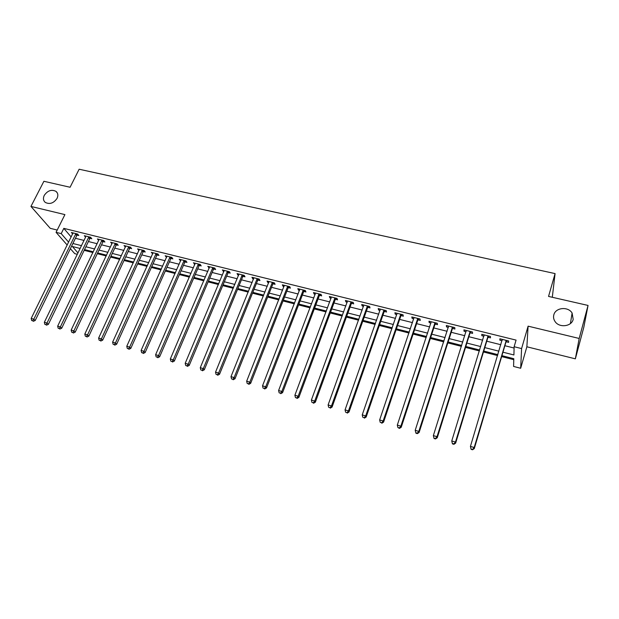 <?xml version="1.0" encoding="UTF-8"?>
<svg xmlns="http://www.w3.org/2000/svg" width="619" height="619" viewBox="0 0 619 619"><rect width="100%" height="100%" fill="white"/><g stroke="black" fill="none" stroke-linecap="round" stroke-linejoin="round"><path stroke-width="0.93" d="M57.056 198.382C53.66 203.249 49.737 204.595 45.288 202.421C43.26 200.641 42.92 198.297 44.251 195.38C47.678 190.513 51.617 189.19 56.05 191.41C58.016 193.174 58.356 195.496 57.056 198.382M573.179 319.381C571.592 326.67 559.104 328.07 555.011 321.462C553.61 319.365 553.216 317.16 553.827 314.847C555.475 307.519 568.11 306.227 572.103 313.021L573.179 319.381M77.336 254.301L74.721 253.635L70.365 248.668M552.303 297.282L555.073 273.59L79.139 169.227L70.086 187.255L43.895 181.282L30.95 206.429L50.232 228.318L57.203 230.051M555.073 273.59L548.55 296.424L588.05 305.438L583.825 327.203L575.353 358.834L579.183 338.461L528.1 326.159L521.593 348.582L520.672 368.266L513.592 366.448L513.801 358.695L501.924 355.67M528.1 326.159L526.87 346.787L575.353 358.834M526.87 346.787L520.672 368.266M84.153 250.331L92.943 252.567M97.291 253.682L106.236 255.957M110.577 257.063L119.684 259.376M124.024 260.483L133.294 262.843M137.627 263.942L147.059 266.348M151.392 267.447L160.994 269.892M165.319 270.99L175.1 273.482M179.409 274.581L189.368 277.119M193.677 278.21L203.813 280.794M208.116 281.885L218.437 284.516M222.732 285.607L233.239 288.284M237.526 289.375L248.227 292.098M252.498 293.182L263.4 295.959M267.663 297.043L278.767 299.867M283.015 300.95L294.319 303.828M298.559 304.912L310.073 307.836M314.305 308.92L326.035 311.899M330.252 312.974L342.199 316.015M346.4 317.083L358.563 320.185M362.757 321.246L375.153 324.402M379.331 325.47L391.959 328.681M396.114 329.741L408.981 333.014M413.121 334.067L426.228 337.409M430.36 338.454L443.715 341.858M447.823 342.903L461.434 346.361M465.519 347.406L479.392 350.934M483.462 351.971L497.591 355.569M501.645 356.598L513.778 359.685M588.05 305.438L579.183 338.461M502.953 352.196L513.909 354.966L514.134 346.717L516.076 340.11L63.811 228.365L71.193 237.007M75.448 238.292L84.06 240.443M88.409 241.534L97.175 243.724M101.524 244.815L110.445 247.043M114.786 248.134L123.87 250.409M128.203 251.492L137.457 253.805M141.782 254.889L151.198 257.241M155.516 258.324L165.103 260.723M169.42 261.798L179.177 264.243M183.479 265.319L193.422 267.803M197.716 268.878L207.837 271.408M212.124 272.484L222.422 275.06M226.709 276.136L237.193 278.759M241.464 279.827L252.15 282.496M256.413 283.564L267.284 286.288M271.54 287.348L282.612 290.118M286.852 291.178L298.134 294.002M302.366 295.062L313.848 297.932M318.065 298.992L329.765 301.917M333.974 302.97L345.882 305.948M350.075 307.001L362.216 310.034M366.394 311.078L378.751 314.173M382.921 315.218L395.51 318.367M399.657 319.404L412.486 322.615M416.618 323.644L429.687 326.917M433.803 327.946L447.119 331.281M451.22 332.302L464.784 335.699M468.869 336.721L482.688 340.179M486.751 341.193L500.841 344.721M504.88 345.727L514.095 348.033M506.249 341.781L508.617 342.369L508.64 340.968L499.873 338.794L499.881 340.195L502.032 340.729M488.136 337.278L490.48 337.858L490.434 336.45L481.783 334.306L481.861 335.715L483.903 336.225M470.27 332.836L472.583 333.409L472.475 331.993L463.941 329.881L464.072 331.297L466.022 331.776M452.644 328.449L454.919 329.022L454.756 327.598L446.33 325.509L446.531 326.933L448.373 327.389M435.242 324.124L437.494 324.689L437.269 323.265L428.959 321.199L429.207 322.631L430.963 323.064M418.073 319.861L420.293 320.41L420.015 318.978L411.813 316.943L412.122 318.383L413.778 318.793M401.127 315.644L403.325 316.193L402.984 314.754L394.891 312.75L395.255 314.189L396.818 314.576M384.399 311.489L386.566 312.03L386.179 310.591L378.186 308.602L378.604 310.049L380.081 310.413M367.887 307.38L370.03 307.914L369.582 306.475L361.697 304.517L362.161 305.956L363.554 306.304M351.592 303.333L353.697 303.859L353.209 302.405L345.417 300.478L345.936 301.925L347.244 302.25M335.498 299.333L337.579 299.851L337.038 298.397L329.347 296.493L329.912 297.94L331.134 298.25M319.605 295.379L321.663 295.89L321.068 294.435L313.477 292.555L314.096 294.01L315.233 294.296M303.914 291.479L305.941 291.982L305.306 290.528L297.809 288.663L298.466 290.125L299.534 290.388M288.415 287.626L290.419 288.129L289.738 286.667L282.334 284.825L283.038 286.288L284.028 286.535M273.111 283.819L275.091 284.314L274.364 282.852L267.052 281.034L267.803 282.504L268.716 282.728M257.999 280.067L259.949 280.554L259.183 279.084L251.956 277.289L252.753 278.759L253.589 278.968M243.066 276.353L245 276.832L244.18 275.362L237.046 273.59L237.882 275.068L238.648 275.254M228.31 272.685L230.222 273.157L229.363 271.687L222.322 269.938L223.892 271.586M213.741 269.064L215.629 269.536L214.731 268.058L207.767 266.332L209.315 267.965M199.341 265.481L201.206 265.946L200.27 264.468L193.391 262.766L194.908 264.383M185.12 261.945L186.961 262.402L185.986 260.924L179.193 259.237L180.678 260.847M171.061 258.456L172.879 258.904L171.873 257.427L165.157 255.755L166.612 257.349M157.172 254.997L158.967 255.446L157.922 253.96L151.284 252.32L152.715 253.891M143.446 251.585L145.217 252.026L144.134 250.54L137.58 248.915L138.989 250.478M129.874 248.211L131.63 248.652L130.516 247.167L124.032 245.557L125.409 247.105M116.465 244.884L118.198 245.31L117.045 243.824L110.639 242.238L112 243.77M103.211 241.588L104.921 242.014L103.737 240.52L97.407 238.949L98.738 240.474M90.103 238.33L91.798 238.748L90.583 237.255L84.323 235.707L85.631 237.216M77.143 235.104L78.822 235.522L77.576 234.036L71.386 232.496L72.671 233.997L73.019 233.239M67.223 245.078L56.066 232.342L64.91 214.607L30.95 206.429M56.066 232.342L61.204 233.626L68.639 242.191M63.811 228.365L61.204 233.626M514.134 346.717L521.593 348.582M80.16 248.474L72.384 246.501L77.986 252.954M497.869 354.641L483.741 351.05M479.671 350.014L465.805 346.493M461.72 345.456L448.11 341.998M444.001 340.953L430.654 337.556M426.53 336.512L413.422 333.177M409.283 332.124L396.415 328.859M392.26 327.799L379.633 324.588M375.462 323.528L363.067 320.379M358.881 319.319L346.717 316.224M342.508 315.156L330.569 312.123M326.352 311.048L314.63 308.069M310.398 306.993L298.884 304.068M294.644 302.993L283.347 300.114M279.092 299.039L267.996 296.215M263.733 295.131L252.831 292.361M248.559 291.278L237.858 288.555M233.58 287.471L223.072 284.794M218.778 283.703L208.456 281.08M204.162 279.989L194.026 277.413M189.716 276.322L179.758 273.791M175.448 272.693L165.668 270.209M161.342 269.11L151.74 266.665M147.415 265.566L137.983 263.168M133.65 262.069L124.38 259.717M120.04 258.61L110.94 256.297M106.592 255.19L97.655 252.923M93.299 251.817L84.517 249.581M72.903 243.491L81.53 245.666M85.879 246.764L94.661 248.985M99.001 250.084L107.938 252.343M112.287 253.442L121.378 255.74M125.719 256.839L134.981 259.175M139.306 260.274L148.738 262.657M153.063 263.748L162.658 266.178M166.975 267.269L176.748 269.737M181.058 270.828L191.008 273.343M195.318 274.434L205.446 276.987M209.74 278.078L220.054 280.686M224.341 281.769L234.841 284.423M239.12 285.506L249.813 288.206M254.084 289.29L264.971 292.036M269.234 293.112L280.322 295.921M284.57 296.988L295.867 299.844M300.099 300.919L311.605 303.828M315.829 304.896L327.544 307.852M331.761 308.92L343.692 311.937M347.893 312.997L360.041 316.069M364.227 317.129L376.615 320.255M380.786 321.315L393.398 324.503M397.553 325.548L410.405 328.797M414.544 329.842L427.636 333.154M431.753 334.198L445.092 337.572M449.201 338.608L462.788 342.044M466.881 343.073L480.731 346.578M484.793 347.599L498.906 351.174M500.276 338.895L499.881 340.195M482.255 334.422L481.861 335.715M464.482 330.012L464.072 331.297M446.941 325.664L446.531 326.933M429.625 321.369L429.207 322.631M412.54 317.129L412.122 318.383M395.68 312.943L395.255 314.189M379.037 308.819L378.604 310.049M362.602 304.741L362.161 305.956M346.377 300.718L345.936 301.925M330.36 296.741L329.912 297.94M314.545 292.818L314.096 294.01M298.931 288.941L298.466 290.125M283.502 285.119L283.038 286.288M268.267 281.336L267.803 282.504M253.225 277.606L252.753 278.759M238.361 273.915L237.882 275.068M223.676 270.279L223.196 271.416M209.168 266.681L208.688 267.803M194.838 263.121L194.351 264.243M180.671 259.609L180.183 260.723M166.681 256.134L166.186 257.241M152.847 252.707L152.351 253.798M139.182 249.318L138.679 250.401M125.672 245.96L125.162 247.043M112.318 242.648L111.807 243.724M102.019 240.095L60.353 326.94L57.668 326.159L98.607 240.443M88.881 236.837L46.998 323.048L44.344 322.275L85.554 237.193M471.082 449.332L472.583 449.773L471.036 448.907L471.082 449.332L470.425 446.407L502.241 339.382M471.036 448.907L470.425 446.407L474.185 447.506L474.293 448.582L505.87 342.384L507.224 340.612M506.257 340.373L474.185 447.506L472.537 449.348M502.171 340.257L502.048 339.336M472.583 449.773L474.293 448.582M452.435 443.877L453.92 444.31L453.851 443.885L452.365 443.452L452.435 443.877L451.754 440.968L484.128 334.887M452.365 443.452L451.754 440.968L455.468 442.051L455.638 443.134L487.764 337.881L489.111 336.125M488.082 335.869L455.468 442.051L453.851 443.885M484.097 335.583L484.004 334.856M453.92 444.31L455.638 443.134M434.058 438.507L435.513 438.933L433.958 438.066L434.058 438.507L433.354 435.606L466.246 330.453M433.958 438.066L433.354 435.606L437.014 436.674L437.254 437.772L469.891 333.432L471.245 331.691M470.154 331.42L437.014 436.674L435.42 438.5M466.269 330.941L466.208 330.438M435.513 438.933L437.254 437.772M452.466 327.033L418.815 431.373L415.202 430.321L448.613 326.074M453.619 327.319L452.265 329.045L419.117 432.48L418.815 431.373L417.245 433.184L415.806 432.766L415.929 433.207L417.368 433.625L417.245 433.184M417.368 433.625L419.117 432.48M415.202 430.321L415.806 432.766M435.01 322.7L400.864 426.143L397.305 425.106L431.211 321.756M436.217 323.002L434.863 324.712L401.228 427.265L400.864 426.143L399.325 427.946L397.901 427.536L399.472 428.394L399.325 427.946M399.472 428.394L401.228 427.265M397.305 425.106L397.901 427.536M417.786 318.429L383.161 420.99L379.648 419.961L414.034 317.501M419.048 318.739L417.693 320.441L383.587 422.119L383.161 420.99L381.644 422.785L380.236 422.375L381.644 422.785M381.815 423.234L383.587 422.119M379.648 419.961L380.236 422.375M400.787 314.212L365.697 415.898L362.239 414.892L397.081 313.291M402.102 314.537L400.748 316.224L366.177 417.036L365.697 415.898L364.204 417.686L362.819 417.283L364.204 417.686M364.398 418.142L366.177 417.036M362.239 414.892L362.819 417.283M384.004 310.049L348.474 410.877L345.054 409.886L380.345 309.144M385.374 310.39L384.02 312.061L349.008 412.03L348.474 410.877L347.004 412.656L345.634 412.262L347.004 412.656M347.22 413.121L349.008 412.03M345.054 409.886L345.634 412.262M367.438 305.941L331.482 405.932L328.109 404.95L363.833 305.043M368.862 306.289L367.508 307.953L332.07 407.085L331.482 405.932L330.028 407.697L328.681 407.31L330.028 407.697M330.267 408.161L332.07 407.085M328.109 404.95L328.681 407.31M351.089 301.886L314.707 401.042L311.38 400.075L347.522 300.996M352.559 302.25L351.213 303.898L315.357 402.211L314.707 401.042L313.284 402.807L311.953 402.42L313.284 402.807M313.547 403.271L315.357 402.211M311.38 400.075L311.953 402.42M334.949 297.878L298.165 396.222L294.884 395.262L331.428 297.004M336.457 298.257L335.119 299.89L298.861 397.398L298.165 396.222L296.756 397.978L295.449 397.591L296.756 397.978M297.043 398.45L298.861 397.398M294.884 395.262L295.449 397.591M319.009 293.924L281.838 391.463L278.596 390.519L315.535 293.066M320.572 294.311L319.226 295.936L282.581 392.647L281.838 391.463L280.453 393.212L279.154 392.833L280.453 393.212M280.755 393.684L282.581 392.647M278.596 390.519L279.154 392.833M303.271 290.017L265.721 386.767L262.518 385.838L299.836 289.166M304.873 290.419L303.534 292.029L266.518 387.958L265.721 386.767L264.359 388.508L263.083 388.136L264.359 388.508M264.677 388.987L266.518 387.958M262.518 385.838L263.083 388.136M287.727 286.164L249.813 382.132L246.656 381.219L284.338 285.32M289.375 286.574L288.036 288.175L250.656 383.339L249.813 382.132L248.474 383.865L247.213 383.501L248.474 383.865M248.815 384.345L250.656 383.339M246.656 381.219L247.213 383.501M272.375 282.357L234.114 377.559L230.995 376.654L269.033 281.529M274.07 282.775L272.731 284.369L235.003 378.766L234.114 377.559L232.79 379.285L231.545 378.921L232.79 379.285M233.146 379.764L235.003 378.766M230.995 376.654L231.545 378.921M257.218 278.596L218.608 373.048L215.536 372.151L253.914 277.776M258.951 279.03L257.612 280.6L219.544 374.263L218.608 373.048L217.308 374.758L216.077 374.402L217.308 374.758M217.687 375.246L219.544 374.263M215.536 372.151L216.077 374.402M242.246 274.882L203.311 368.584L200.27 367.701L238.98 274.07M244.018 275.323L242.679 276.886L204.285 369.806L203.311 368.584L202.026 370.294L200.811 369.938L202.026 370.294M202.421 370.781L204.285 369.806M200.27 367.701L200.811 369.938M227.452 271.215L188.199 364.181L185.197 363.314L224.225 270.41M229.27 271.664L227.931 273.219L189.221 365.411L188.199 364.181L186.938 365.883L185.739 365.535L186.938 365.883M187.348 366.378L189.221 365.411M185.197 363.314L185.739 365.535M212.843 267.586L173.281 359.84L170.318 358.974L209.655 266.797M214.692 268.05L213.362 269.59L174.341 361.07L173.281 359.84L172.036 361.535L170.852 361.187L172.036 361.535M172.461 362.022L174.341 361.07M170.318 358.974L170.852 361.187M198.405 264.004L158.549 355.546L155.624 354.695L195.256 263.222M200.285 264.483L198.962 266.008L159.648 356.784L158.549 355.546L157.319 357.233L156.15 356.892L157.319 357.233M157.768 357.728L159.648 356.784M155.624 354.695L156.15 356.892M184.137 260.467L143.995 351.306L141.109 350.462L181.027 259.694M186.025 260.986L184.733 262.471L145.14 352.551L143.995 351.306L142.788 352.985L141.635 352.644L142.788 352.985M143.252 353.48L145.14 352.551M141.109 350.462L141.635 352.644M170.047 256.97L129.626 347.12L126.771 346.292L166.968 256.212M171.943 257.527L170.682 258.966L130.81 348.373L129.626 347.12L128.435 348.791L127.297 348.458L128.435 348.791M128.914 349.286L130.81 348.373M126.771 346.292L127.297 348.458M156.12 253.519L115.436 342.988L112.612 342.16L153.079 252.761M158.023 254.107L156.785 255.515L116.651 344.241L115.436 342.988L114.26 344.651L113.13 344.319L114.26 344.651M114.747 345.147L116.651 344.241M112.612 342.16L113.13 344.319M142.355 250.099L101.408 338.903L98.63 338.09L139.352 249.356M144.266 250.726L143.059 252.095L102.669 340.164L101.408 338.903L100.255 340.558L99.141 340.233L100.255 340.558M100.758 341.061L102.669 340.164M98.63 338.09L99.141 340.233M128.752 246.726L87.558 334.864L84.811 334.059L125.781 245.991M130.679 247.383L129.487 248.722L88.85 336.132L87.558 334.864L86.42 336.512L85.321 336.194L86.42 336.512M86.939 337.015L88.85 336.132M84.811 334.059L85.321 336.194M115.304 243.391L73.878 330.879L71.162 330.082L112.372 242.663M117.246 244.079L116.078 245.379L75.201 332.148L73.878 330.879L72.756 332.519L71.665 332.202L72.756 332.519M73.282 333.03L75.201 332.148M71.162 330.082L71.665 332.202M103.961 240.806L102.824 242.083L61.714 328.217L60.353 326.94L59.246 328.573L58.171 328.256L59.246 328.573M59.795 329.084L61.714 328.217M57.668 326.159L58.171 328.256M90.838 237.572L89.716 238.826L48.39 324.325L46.998 323.048L45.907 324.673L44.839 324.364L45.907 324.673M46.464 325.184L48.39 324.325M44.344 322.275L44.839 324.364M75.897 233.618L33.79 319.195L31.174 318.437L73.057 232.914M77.862 234.377L76.764 235.599L35.213 320.487L33.79 319.195L32.714 320.82L31.67 320.51L32.714 320.82M33.287 321.331L35.213 320.487M31.174 318.437L31.67 320.51M506.133 340.52L506.125 341.928M505.878 340.984L505.87 342.384M487.958 336.016L488.012 337.425M487.71 336.473L487.764 337.881M470.03 331.567L470.146 332.976M469.782 332.016L469.891 333.432M452.342 327.172L452.52 328.596M452.087 327.629L452.265 329.045M434.886 322.847L435.118 324.271M434.631 323.288L434.863 324.712M417.663 318.568L417.949 320M417.407 319.009L417.693 320.441M400.663 314.351L401.004 315.783M400.408 314.792L400.748 316.224M383.881 310.189L384.283 311.628M383.625 310.622L384.02 312.061M367.322 306.08L367.771 307.519M367.059 306.513L367.508 307.953M350.965 302.018L351.468 303.465M350.71 302.451L351.213 303.898M334.825 298.018L335.374 299.464M334.562 298.443L335.119 299.89M318.886 294.056L319.481 295.518M318.623 294.482L319.226 295.936M303.148 290.156L303.79 291.611M302.884 290.574L303.534 292.029M287.603 286.295L288.299 287.758M287.34 286.713L288.036 288.175M272.259 282.488L272.994 283.951M271.996 282.898L272.731 284.369M257.094 278.728L257.875 280.198M256.831 279.138L257.612 280.6M242.122 275.014L242.942 276.484M241.859 275.416L242.679 276.886M227.328 271.339L228.194 272.817M227.065 271.749L227.931 273.219M212.719 267.718L213.625 269.188M212.456 268.12L213.362 269.59M198.281 264.135L199.225 265.613M198.018 264.53L198.962 266.008M184.021 260.591L184.996 262.077M183.758 260.986L184.733 262.471M169.923 257.094L170.945 258.58M169.66 257.489L170.682 258.966M155.996 253.643L157.056 255.121M155.733 254.03L156.785 255.515M142.238 250.223L143.322 251.709M141.968 250.61L143.059 252.095M128.636 246.849L129.758 248.335M128.365 247.236L129.487 248.722M115.188 243.515L116.349 245M114.925 243.894L116.078 245.379M101.903 240.218L103.087 241.704M101.632 240.598L102.824 242.083M88.765 236.961L89.987 238.447M88.494 237.332L89.716 238.826M75.773 233.734L77.027 235.228M75.51 234.106L76.764 235.599M572.103 313.021L570.416 323.544M56.05 191.41L57.327 192.989"/></g></svg>
